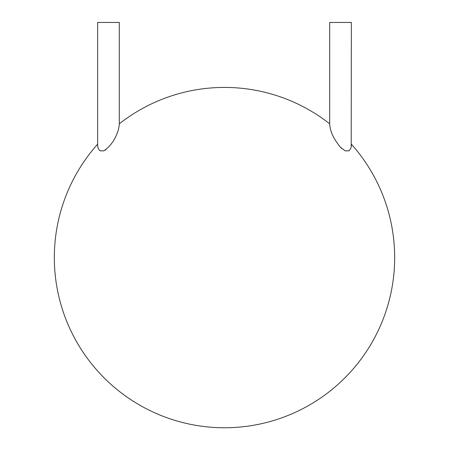 <?xml version="1.0" encoding="UTF-8"?>
<svg xmlns="http://www.w3.org/2000/svg" width="449" height="449" viewBox="0 0 449 449"><rect width="100%" height="100%" fill="white"/><g stroke="black" fill="none" stroke-linecap="round" stroke-linejoin="round"><path stroke-width="0.67" d="M351.202 146.396L351.354 22.45L329.695 22.45L329.695 123.834C330.026 131.147 333.635 138.977 340.522 147.311L345.18 150.847L348.879 150.847L345.18 150.847M329.695 123.834A170.165 170.165 0 0 0 119.305 123.834C119.064 130.148 114.776 143.545 103.82 150.847L100.121 150.847C98.286 149.163 97.461 146.935 97.652 144.163A170.165 170.165 0 0 0 285.21 416.56A170.165 170.165 0 0 0 351.354 144.163C351.539 146.935 350.714 149.163 348.879 150.847M331.104 131.187L331.446 132.169M340.651 147.44L341.695 148.462M100.121 150.847L103.82 150.847M104.898 150.297L105.986 149.562M111.964 142.956L112.368 142.355M117.554 132.169L117.896 131.187M119.305 123.834L119.305 22.45L97.652 22.45L97.652 144.163"/></g></svg>
